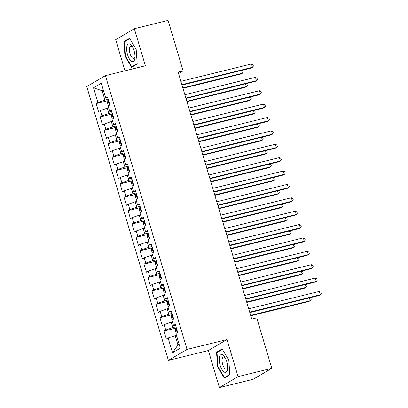 <?xml version="1.0" encoding="UTF-8"?>
<svg xmlns="http://www.w3.org/2000/svg" width="408" height="408" viewBox="0 0 408 408"><rect width="100%" height="100%" fill="white"/><g stroke="black" fill="none" stroke-linecap="round" stroke-linejoin="round"><path stroke-width="0.61" d="M219.412 387.6L238.063 376.625L227.011 339.558L208.366 350.533L219.412 387.6L253.139 379.292L271.784 368.317L256.749 317.873L251.751 319.102L178.112 72.078L183.105 70.849L168.065 20.4L134.344 28.708L115.694 39.683L124.976 70.803M208.366 350.533L168.397 360.381L86.776 86.593L105.422 75.623L187.042 349.406L168.397 360.381M103.438 90.423L102.143 90.744L93.534 87.807L97.925 102.525L96.135 103.581L98.527 111.608L100.317 110.558L101.913 115.908L100.123 116.963L102.515 124.991L104.305 123.935L105.901 129.29L104.111 130.341L106.508 138.373L108.293 137.317L109.89 142.673L108.1 143.723L110.497 151.756L112.287 150.7L113.878 156.055L112.093 157.106L114.485 165.133L116.275 164.082L117.871 169.432L116.081 170.488L118.473 178.515L120.263 177.465L121.859 182.815L120.069 183.87L122.461 191.898L124.251 190.847L125.848 196.197L124.058 197.253L126.454 205.28L128.239 204.224L129.836 209.579L128.046 210.63L130.443 218.662L132.233 217.607L133.824 222.962L132.039 224.012L134.431 232.04L136.221 230.989L137.817 236.344L136.027 237.395L138.419 245.422L140.209 244.372L141.805 249.721L140.015 250.777L142.407 258.805L144.197 257.754L145.794 263.104L144.004 264.16L146.395 272.187L148.186 271.136L149.782 276.486L147.992 277.537L150.389 285.569L152.174 284.514L153.77 289.869L151.985 290.919L154.377 298.952L156.167 297.896L157.763 303.251L155.973 304.302L158.365 312.329L160.155 311.279L161.752 316.628L159.962 317.684L162.353 325.712L164.144 324.661L165.74 330.011L163.95 331.067L166.342 339.094L168.132 338.043L175.144 335.626L177.939 344.99L179.122 344.296M93.534 87.807L101.296 83.242L105.682 97.961L107.778 97.93M177.939 344.99L172.523 352.762L180.28 348.192L175.894 333.474L177.684 332.423L175.292 324.391L173.502 325.446L171.906 320.091L173.696 319.041L171.299 311.008L169.514 312.064L167.917 306.709L169.703 305.658L167.311 297.631L165.52 298.681L163.924 293.332L165.714 292.276L163.322 284.249L161.532 285.299L159.936 279.949L161.726 278.894L159.334 270.866L157.544 271.917L155.948 266.567L157.738 265.516L155.346 257.484L153.556 258.539L151.96 253.184L153.75 252.134L151.353 244.101L149.568 245.157L147.971 239.802L149.756 238.751L147.364 230.724L145.574 231.775L143.983 226.42L145.768 225.369L143.376 217.342L141.586 218.392L139.99 213.042L141.78 211.987L139.388 203.959L137.598 205.01L136.002 199.66L137.792 198.604L135.4 190.577L133.61 191.632L132.014 186.278L133.804 185.227L131.407 177.194L129.622 178.25L128.025 172.895L129.815 171.845L127.418 163.812L125.628 164.868L124.037 159.513L125.822 158.462L123.43 150.435L121.64 151.485L120.044 146.135L121.834 145.08L119.442 137.052L117.652 138.103L116.056 132.753L117.846 131.697L115.454 123.67L113.664 124.721L112.067 119.371L113.858 118.315L111.461 110.288L109.676 111.343L108.079 105.988L109.869 104.938L107.472 96.905L105.682 97.961M172.523 352.762L168.132 338.043M176.006 326.793L172.752 327.593L171.156 322.244L172.451 321.922M165.74 330.011L172.752 327.593M164.144 324.661L171.156 322.244M172.018 313.41L168.764 314.216L167.168 308.861L168.463 308.54M161.752 316.628L168.764 314.216M160.155 311.279L167.168 308.861M173.502 325.446L175.593 325.416M168.03 300.033L164.771 300.834L163.18 295.479L164.475 295.163M157.763 303.251L164.771 300.834M156.167 297.896L163.18 295.479M169.514 312.064L171.605 312.033M164.036 286.651L160.783 287.451L159.186 282.096L160.482 281.78M153.77 289.869L160.783 287.451M152.174 284.514L159.186 282.096M165.52 298.681L167.617 298.651M160.048 273.268L156.794 274.069L155.198 268.719L156.494 268.398M149.782 276.486L156.794 274.069M148.186 271.136L155.198 268.719M161.532 285.299L163.628 285.269M156.06 259.886L152.806 260.686L151.21 255.337L152.505 255.015M145.794 263.104L152.806 260.686M144.197 257.754L151.21 255.337M157.544 271.917L159.635 271.886M152.072 246.503L148.818 247.304L147.222 241.954L148.517 241.633M141.805 249.721L148.818 247.304M140.209 244.372L147.222 241.954M153.556 258.539L155.647 258.509M148.084 233.121L144.83 233.927L143.234 228.572L144.529 228.256M137.817 236.344L144.83 233.927M136.221 230.989L143.234 228.572M149.568 245.157L151.659 245.126M144.09 219.744L140.837 220.544L139.24 215.189L140.536 214.873M133.824 222.962L140.837 220.544M132.233 217.607L139.24 215.189M145.574 231.775L147.671 231.744M140.102 206.361L136.848 207.162L135.252 201.807L136.547 201.491M129.836 209.579L136.848 207.162M128.239 204.224L135.252 201.807M141.586 218.392L143.682 218.362M136.114 192.979L132.86 193.78L131.264 188.43L132.559 188.108M125.848 196.197L132.86 193.78M124.251 190.847L131.264 188.43M137.598 205.01L139.694 204.979M132.126 179.596L128.872 180.397L127.276 175.047L128.571 174.726M121.859 182.815L128.872 180.397M120.263 177.465L127.276 175.047M133.61 191.632L135.701 191.597M128.137 166.214L124.884 167.02L123.287 161.665L124.583 161.344M117.871 169.432L124.884 167.02M116.275 164.082L123.287 161.665M129.622 178.25L131.713 178.22M124.144 152.837L120.89 153.637L119.294 148.282L120.59 147.966M113.878 156.055L120.89 153.637M112.287 150.7L119.294 148.282M125.628 164.868L127.724 164.837M120.156 139.454L116.902 140.255L115.306 134.9L116.601 134.584M109.89 142.673L116.902 140.255M108.293 137.317L115.306 134.9M121.64 151.485L123.736 151.455M116.168 126.072L112.914 126.873L111.318 121.523L112.613 121.202M105.901 129.29L112.914 126.873M104.305 123.935L111.318 121.523M117.652 138.103L119.748 138.072M112.18 112.69L108.926 113.49L107.329 108.14L108.625 107.819M101.913 115.908L108.926 113.49M100.317 110.558L107.329 108.14M113.664 124.721L115.755 124.69M108.191 99.307L104.938 100.108L102.143 90.744L103.326 90.046M97.925 102.525L104.938 100.108M109.676 111.343L111.767 111.313M238.063 376.625L271.784 368.317M105.422 75.623L145.391 65.775L134.344 28.708M227.011 339.558L187.042 349.406M178.546 73.532L183.105 70.849M176.44 335.305L175.144 335.626M137.221 64.056L136.18 49.49L129.525 38.23L123.904 41.534L124.95 56.1L131.606 67.361L137.221 64.056M222.151 348.947L216.536 352.252L217.576 366.817L224.237 378.078L229.852 374.774L228.806 360.208L222.151 348.947M96.135 103.581L107.998 100.659M100.123 116.963L111.986 114.041M104.111 130.341L115.974 127.418M108.1 143.723L119.962 140.801M112.093 157.106L123.956 154.183M116.081 170.488L127.944 167.566M120.069 183.87L131.932 180.948M124.058 197.253L135.92 194.33M128.046 210.63L139.908 207.708L139.322 209.569L140.306 212.859M132.039 224.012L143.902 221.09M136.027 237.395L147.89 234.472M140.015 250.777L151.878 247.855M144.004 264.16L155.866 261.237M147.992 277.537L159.854 274.615M151.985 290.919L163.848 287.997M155.973 304.302L167.836 301.379M159.962 317.684L171.824 314.762M163.95 331.067L175.812 328.144M125.404 55.988L124.95 56.1M125.537 41.132L123.904 41.534M218.163 351.849L216.536 352.252M218.035 366.705L217.576 366.817M181.988 85.088L251.201 68.034L252.46 67.294L181.866 84.686M251.466 63.949L253.011 64.775L253.409 66.111L252.46 67.294L251.466 63.949L180.871 81.34M108.39 105.805L107.411 102.515L108.018 100.587A3.723 0.408 -16.6 0 1 108.497 100.348M182.947 88.301L241.123 73.965L242.383 73.226L241.546 70.416M109.308 102.867C108.875 103.683 109.038 104.219 109.788 104.474M182.825 87.898L242.383 73.226L243.326 72.043L242.928 70.706L242.117 70.273M185.977 98.466L255.189 81.416L256.448 80.677L185.859 98.068M255.454 77.331L256.999 78.157L257.397 79.494L256.448 80.677L255.454 77.331L184.86 94.722M189.965 111.848L259.182 94.799L260.442 94.059L189.847 111.445M259.442 90.714L260.987 91.54L261.385 92.876L260.442 94.059L259.442 90.714L188.848 108.105M112.379 119.187L111.399 115.898L112.011 113.97A3.723 0.408 -16.6 0 1 112.491 113.73M186.935 101.679L245.111 87.348L246.371 86.608L245.534 83.798M113.302 116.249C112.868 117.06 113.026 117.596 113.776 117.856M186.813 101.281L246.371 86.608L247.319 85.425L246.916 84.089L246.111 83.655M116.367 132.569L115.388 129.28L115.999 127.347A3.723 0.408 -16.6 0 1 116.479 127.112M190.924 115.061L249.099 100.73L250.359 99.991L249.523 97.175M117.29 129.632C116.856 130.443 117.014 130.978 117.769 131.238M190.806 114.658L250.359 99.991L251.308 98.807L250.91 97.471L250.099 97.038M134.696 59.303A9.129 3.667 -103.8 0 0 134.941 57.829A9.129 3.667 -103.8 0 0 132.1 46.303A9.129 3.667 -103.8 0 0 126.929 46.165A9.129 3.667 -103.8 0 0 129.275 58.752A9.129 3.667 -103.8 0 0 134.696 59.303M132.671 47.282A6.253 2.509 -103.8 0 0 130.795 46.298A6.253 2.509 -103.8 0 0 129.632 47.874A6.253 2.509 -103.8 0 0 130.453 54.856A6.253 2.509 -103.8 0 0 133.788 58.441A6.253 2.509 -103.8 0 0 134.951 56.865A6.253 2.509 -103.8 0 0 134.992 56.697M137.195 63.684L131.825 66.846L125.373 55.937L124.364 41.825L129.764 38.643M132.952 66.57L131.825 66.846M227.327 370.02A9.129 3.667 -103.8 0 0 227.567 368.551A9.129 3.667 -103.8 0 0 224.731 357.02A9.129 3.667 -103.8 0 0 219.56 356.883A9.129 3.667 -103.8 0 0 221.901 369.47A9.129 3.667 -103.8 0 0 227.327 370.02M225.303 358.005A6.253 2.509 -103.8 0 0 223.426 357.015A6.253 2.509 -103.8 0 0 222.263 358.591A6.253 2.509 -103.8 0 0 223.079 365.573A6.253 2.509 -103.8 0 0 226.415 369.158A6.253 2.509 -103.8 0 0 227.582 367.582A6.253 2.509 -103.8 0 0 227.623 367.414M229.826 374.401L224.451 377.563L218 366.654L216.995 352.543L222.396 349.36M225.583 377.288L224.451 377.563M193.958 125.231L263.17 108.181L264.43 107.437L193.836 124.828M263.43 104.091L264.976 104.917L265.373 106.258L264.43 107.437L263.43 104.091L192.836 121.482M197.946 138.613L267.158 121.564L268.418 120.819L197.824 138.21M267.418 117.473L268.964 118.3L269.367 119.641L268.418 120.819L267.418 117.473L196.829 134.864M120.36 145.947L119.376 142.662L119.988 140.729A3.723 0.408 -16.6 0 1 120.467 140.495M194.912 128.444L253.088 114.112L254.347 113.368L253.511 110.558M121.278 143.014C120.844 143.825 121.003 144.361 121.757 144.616M194.794 128.041L254.347 113.368L255.296 112.19L254.898 110.849L254.087 110.415M124.348 159.329L123.369 156.045L123.976 154.112A3.723 0.408 -16.6 0 1 124.455 153.872M198.9 141.826L257.081 127.495L258.341 126.75L257.499 123.94M125.266 156.391C124.833 157.208 124.991 157.743 125.746 157.998M198.783 141.423L258.341 126.75L259.284 125.572L258.886 124.231L258.075 123.797M201.934 151.995L271.147 134.941L272.406 134.201L201.812 151.592M271.412 130.856L272.957 131.682L273.355 133.018L272.406 134.201L271.412 130.856L200.818 148.247M128.336 172.712L127.357 169.422L127.964 167.494A3.723 0.408 -16.6 0 1 128.444 167.255M202.893 155.208L261.069 140.872L262.329 140.133L261.492 137.323M129.254 169.774C128.821 170.59 128.984 171.125 129.734 171.38M202.771 154.805L262.329 140.133L263.272 138.95L262.874 137.613L262.064 137.18M205.923 165.378L275.135 148.323L276.395 147.584L205.805 164.975M275.4 144.238L276.945 145.064L277.343 146.401L276.395 147.584L275.4 144.238L204.806 161.629M132.325 186.094L131.345 182.804L131.957 180.877A3.723 0.408 -16.6 0 1 132.437 180.637M206.881 168.586L265.057 154.255L266.317 153.515L265.481 150.705M133.243 183.156C132.809 183.972 132.972 184.508 133.722 184.763M206.759 168.188L266.317 153.515L267.265 152.332L266.863 150.996L266.052 150.562M209.911 178.755L279.128 161.706L280.388 160.966L209.794 178.357M279.388 157.621L280.934 158.447L281.331 159.783L280.388 160.966L279.388 157.621L208.794 175.012M136.313 199.476L135.334 196.187L135.946 194.254A3.723 0.408 -16.6 0 1 136.425 194.019M210.87 181.968L269.045 167.637L270.305 166.898L269.469 164.087M137.236 196.539C136.802 197.35 136.96 197.885 137.715 198.145M210.752 181.57L270.305 166.898L271.254 165.714L270.856 164.378L270.045 163.945M213.899 192.137L283.116 175.088L284.376 174.344L213.782 191.734M283.376 171.003L284.922 171.829L285.32 173.165L284.376 174.344L283.376 171.003L212.782 188.389M141.285 212.277L139.934 207.636A3.723 0.408 -16.6 0 1 140.413 207.402M214.858 195.35L273.034 181.019L274.293 180.28L273.457 177.465M141.224 209.921C140.791 210.732 140.949 211.268 141.704 211.528M214.741 194.947L274.293 180.28L275.242 179.097L274.844 177.761L274.033 177.327M217.892 205.52L287.105 188.471L288.364 187.726L217.77 205.117M287.365 184.38L288.91 185.207L289.313 186.548L288.364 187.726L287.365 184.38L216.776 201.771M144.294 226.236L143.315 222.952L143.922 221.019A3.723 0.408 -16.6 0 1 144.401 220.784M218.846 208.733L277.027 194.402L278.287 193.657L277.445 190.847M145.212 223.304C144.779 224.114 144.937 224.65 145.692 224.905M218.729 208.33L278.287 193.657L279.23 192.479L278.832 191.138L278.021 190.704M221.881 218.902L291.093 201.853L292.352 201.108L221.758 218.499M291.358 197.763L292.903 198.589L293.301 199.93L292.352 201.108L291.358 197.763L220.764 215.154M148.282 239.618L147.303 236.334L147.91 234.401A3.723 0.408 -16.6 0 1 148.39 234.161M222.839 222.115L281.015 207.784L282.275 207.04L281.433 204.23M149.201 236.681C148.767 237.497 148.93 238.032 149.68 238.287M222.717 221.712L282.275 207.04L283.218 205.861L282.82 204.52L282.01 204.087M225.869 232.285L295.081 215.23L296.341 214.491L225.751 231.882M295.346 211.145L296.891 211.971L297.289 213.308L296.341 214.491L295.346 211.145L224.752 228.536M152.271 253.001L151.291 249.711L151.904 247.784A3.723 0.408 -16.6 0 1 152.383 247.544M226.828 235.498L285.003 221.161L286.263 220.422L285.427 217.612M153.189 250.063C152.755 250.879 152.918 251.415 153.668 251.67M226.705 235.095L286.263 220.422L287.212 219.239L286.809 217.903L285.998 217.469M229.857 245.662L299.074 228.613L300.334 227.873L229.74 245.264M299.334 224.528L300.88 225.354L301.277 226.69L300.334 227.873L299.334 224.528L228.74 241.919M156.259 266.383L155.28 263.094L155.892 261.166A3.723 0.408 -16.6 0 1 156.371 260.926M230.816 248.875L288.991 234.544L290.251 233.804L289.415 230.994M157.182 263.446C156.749 264.257 156.907 264.792 157.661 265.052M230.699 248.477L290.251 233.804L291.2 232.621L290.802 231.285L289.991 230.851M233.845 259.044L303.062 241.995L304.322 241.256L233.728 258.647M303.322 237.91L304.868 238.736L305.266 240.072L304.322 241.256L303.322 237.91L232.728 255.301M160.252 279.766L159.268 276.476L159.88 274.543A3.723 0.408 -16.6 0 1 160.359 274.309M234.804 262.257L292.98 247.926L294.239 247.187L293.403 244.372M161.17 276.828C160.737 277.639 160.895 278.174 161.65 278.435M234.687 261.854L294.239 247.187L295.188 246.004L294.79 244.667L293.979 244.234M237.839 272.427L307.051 255.377L308.31 254.633L237.716 272.024M307.311 251.287L308.856 252.113L309.259 253.455L308.31 254.633L307.311 251.287L236.722 268.678M164.24 293.148L163.261 289.858L163.868 287.926A3.723 0.408 -16.6 0 1 164.347 287.691M238.792 275.64L296.973 261.309L298.233 260.564L297.391 257.754M165.158 290.21C164.725 291.021 164.883 291.557 165.638 291.812M238.675 275.237L298.233 260.564L299.176 259.386L298.778 258.045L297.968 257.616M241.827 285.809L311.039 268.76L312.298 268.015L241.704 285.406M311.304 264.67L312.849 265.496L313.247 266.837L312.298 268.015L311.304 264.67L240.71 282.061M168.229 306.525L167.249 303.241L167.856 301.308A3.723 0.408 -16.6 0 1 168.336 301.068M242.786 289.022L300.961 274.691L302.221 273.947L301.379 271.136M169.147 303.588C168.713 304.404 168.876 304.939 169.626 305.194M242.663 288.619L302.221 273.947L303.164 272.768L302.767 271.427L301.956 270.994M245.815 299.192L315.027 282.137L316.287 281.398L245.698 298.789M315.292 278.052L316.837 278.878L317.235 280.214L316.287 281.398L315.292 278.052L244.698 295.443M172.217 319.908L171.238 316.623L171.85 314.69A3.723 0.408 -16.6 0 1 172.329 314.451M246.774 302.405L304.949 288.068L306.209 287.329L305.373 284.519M173.135 316.97C172.701 317.786 172.864 318.322 173.614 318.577M246.651 302.002L306.209 287.329L307.158 286.151L306.755 284.81L305.944 284.376M249.803 312.574L319.015 295.52L320.28 294.78L249.686 312.171M319.28 291.434L320.826 292.261L321.224 293.597L320.28 294.78L319.28 291.434L248.686 308.825M176.205 333.29L175.226 330.001L175.838 328.073A3.723 0.408 -16.6 0 1 176.317 327.833M250.762 315.782L308.938 301.451L310.197 300.711L309.361 297.901M177.128 330.353C176.695 331.168 176.853 331.704 177.602 331.959M250.645 315.384L310.197 300.711L311.146 299.528L310.748 298.192L309.937 297.758M108.003 100.633L109.375 105.228M111.996 114.016L113.363 118.606M115.984 127.398L117.351 131.988M119.972 140.78L121.339 145.37M123.961 154.158L125.332 158.753M127.949 167.54L129.321 172.135M131.937 180.923L133.309 185.518M135.93 194.305L137.297 198.895M143.907 221.07L145.279 225.66M147.895 234.447L149.267 239.042M151.883 247.829L153.255 252.424M155.876 261.212L157.243 265.802M159.865 274.594L161.231 279.184M163.853 287.977L165.22 292.567M167.841 301.354L169.213 305.949M171.829 314.736L173.201 319.331M175.822 328.119L177.189 332.714"/></g></svg>
